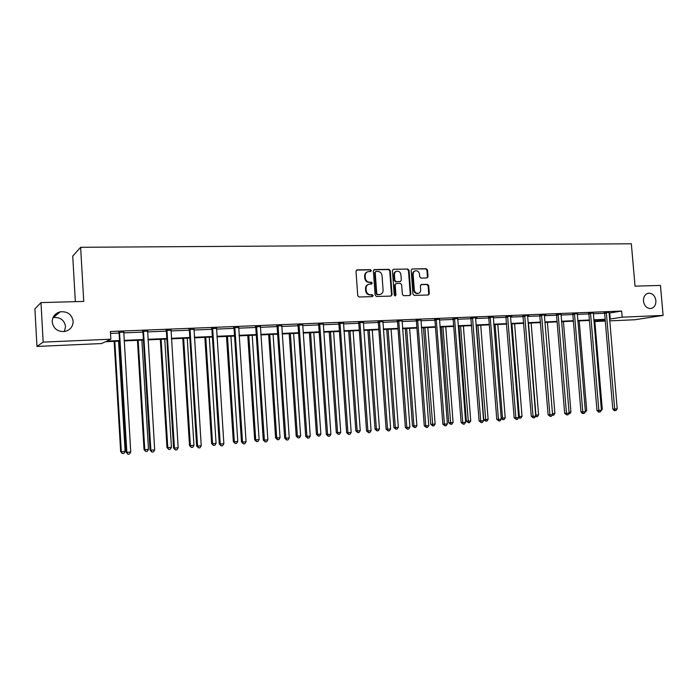 <?xml version="1.0" encoding="UTF-8"?>
<svg xmlns="http://www.w3.org/2000/svg" width="698" height="698" viewBox="0 0 698 698"><rect width="100%" height="100%" fill="white"/><g stroke="black" fill="none" stroke-linecap="round" stroke-linejoin="round"><path stroke-width="1.05" d="M643.469 301.065C644.333 305.96 646.758 308.455 650.754 308.542C654.262 307.731 655.972 305.096 655.902 300.629C655.029 295.708 652.578 293.221 648.564 293.16C645.1 293.998 643.399 296.624 643.469 301.065M52.193 321.987C53.458 328.732 57.646 331.908 64.757 331.489C70.219 330.084 73.02 326.664 73.142 321.246C71.824 314.37 67.532 311.229 60.272 311.805C55.002 313.297 52.306 316.691 52.193 321.987M64.364 331.55L65.551 326.524C64.295 319.989 60.203 317.005 53.284 317.573L52.961 317.642M371.327 270.597L370.394 269.672L357.149 269.899L355.989 271.269L357.751 295.682L359.104 296.999L372.357 296.615L373.151 295.647L372.217 294.722L370.516 294.774C368.082 294.582 366.651 293.177 366.214 290.56L366.075 288.527C366.075 286.171 367.122 284.714 369.207 284.165L371.554 284.06L372.243 283.109L371.301 282.184L369.6 282.228C367.174 282.018 365.743 280.613 365.307 277.996L365.159 275.972C365.159 273.642 366.18 272.203 368.239 271.644L370.655 271.539L371.327 270.597M370.481 271.557L370.778 270.789L369.844 269.864L356.521 270.091M372.252 296.615L372.601 295.804L370.516 294.774M371.362 284.077L371.685 283.292L369.6 282.228M426.949 277.961L428.031 276.626L427.525 270.004L426.251 268.713L412.082 268.966L411.157 270.292L412.946 294.102L414.237 295.394L428.371 294.975L429.322 293.64L428.712 285.622L427.429 284.339L421.322 284.496L420.379 285.831L420.676 289.818C420.685 291.781 419.83 292.977 418.119 293.404C416.008 293.448 414.734 292.314 414.315 289.984L413.137 274.323C413.129 272.403 413.958 271.225 415.615 270.78C417.762 270.693 419.062 271.836 419.498 274.201L419.699 276.801L420.981 278.092L426.949 277.961M119.55 341.121L105.415 341.741L101.533 343.556L36.968 346.435L34.9 308.865L40.99 302.609L83.743 301.423L80.628 247.293L631.35 243.794L635.032 286.145L660.456 285.438L663.1 315.417L634.805 319.754L609.686 320.871M40.99 302.609L43.171 342.116L110.851 339.202L106.742 341.121L119.515 340.563M609.022 313.088L621.656 311.055L110.397 331.498L110.851 339.202M621.656 311.055L622.18 317.18L663.1 315.417M390.295 270.658L388.978 269.349L374.503 269.594L373.369 270.964L375.14 295.184L376.475 296.493L390.95 296.074L392.075 294.696L390.295 270.658L389.728 270.85L388.411 269.541L373.892 269.794M393.541 269.271L407.772 269.027L409.063 270.327L410.852 294.163L409.883 295.516L403.68 295.699L402.38 294.408L401.655 284.697L400.347 283.397L396.141 283.501L395.181 284.854L395.932 294.992L395.251 295.943L394.23 295.036L392.424 270.623L393.367 269.288L407.772 269.027M36.968 346.435L43.171 342.116M80.628 247.293L72.74 256.105L75.34 301.658M605.297 321.071L594.905 321.534L605.192 319.893M594.792 320.216L594.905 321.534M609.537 319.117L622.18 317.18M124.087 340.362L143.395 339.516M147.959 339.315L166.822 338.495M171.385 338.294L189.812 337.483M194.367 337.291L212.367 336.497M216.93 336.296L234.511 335.529M239.065 335.328L256.253 334.578M260.808 334.377L277.603 333.644M282.149 333.443L298.57 332.728M303.106 332.527L319.161 331.829M323.698 331.629L339.394 330.939M343.922 330.739L359.269 330.067M363.798 329.875L378.805 329.212M383.324 329.02L398.008 328.374M402.519 328.182L416.881 327.545M421.383 327.353L435.439 326.734M439.932 326.542L453.683 325.94M458.167 325.739L471.63 325.155M476.106 324.954L489.281 324.378M493.748 324.186L506.643 323.619M511.093 323.427L523.718 322.877M528.168 322.677L540.531 322.136M544.964 321.944L557.065 321.412M561.497 321.22L573.346 320.705M577.761 320.513L589.365 319.998M593.771 319.806L605.14 319.309M605.183 319.763L593.815 320.26M589.409 320.452L577.796 320.967M573.381 321.159L561.532 321.682M557.109 321.874L544.998 322.406M540.566 322.607L528.203 323.148M523.762 323.34L511.137 323.898M506.678 324.09L493.783 324.657M489.315 324.858L476.141 325.434M471.665 325.634L458.211 326.228M453.726 326.42L439.967 327.03M435.473 327.222L421.418 327.842M416.924 328.043L402.554 328.671M398.043 328.871L383.359 329.517M378.848 329.718L363.833 330.381M359.313 330.573L343.957 331.253M339.429 331.454L323.732 332.143M319.195 332.344L303.15 333.051M298.604 333.243L282.184 333.967M277.638 334.168L260.843 334.909M256.288 335.11L239.1 335.86M234.545 336.061L216.965 336.837M212.401 337.038L194.402 337.832M189.839 338.033L171.42 338.844M166.857 339.045L147.993 339.874M143.43 340.074L124.122 340.921M609.72 313.062L610.235 319.091M110.502 333.408L119.07 333.059M123.642 332.867L142.942 332.082M147.514 331.899L166.368 331.131M170.931 330.948L189.35 330.189M193.913 330.006L211.904 329.273M216.459 329.09L234.039 328.374M238.603 328.182L255.782 327.484M260.337 327.301L277.123 326.612M281.669 326.428L298.09 325.765M302.627 325.573L318.681 324.919M323.218 324.736L338.905 324.099M343.442 323.916L358.781 323.287M363.309 323.104L378.316 322.493M382.836 322.31L397.511 321.708M402.022 321.525L416.383 320.94M420.885 320.757L434.941 320.181M439.435 319.998L453.185 319.44M457.67 319.256L471.124 318.707M475.6 318.524L488.775 317.991M493.242 317.808L506.129 317.285M510.587 317.101L523.212 316.587M527.662 316.403L540.016 315.906M544.457 315.723L556.559 315.226M560.983 315.051L572.831 314.562M577.246 314.388L588.859 313.908M593.256 313.734L604.625 313.271M604.451 312.695L609.049 312.416M588.676 313.332L593.283 313.062M572.648 313.978L577.272 313.707M556.367 314.641L561.009 314.37M539.833 315.313L545.723 314.824L544.44 315.531L552.554 414.568L549.876 414.804L541.569 314.99M523.02 315.985L528.944 315.496L527.644 316.211L535.732 416.06L533.019 416.296L524.73 315.671M505.937 316.683L511.896 316.185L510.578 316.909L518.64 417.579L515.874 417.823L507.612 316.36M488.583 317.381L493.268 317.136M470.932 318.096L476.961 317.599L475.582 318.332L483.601 420.685L480.739 420.938L472.529 317.773M452.985 318.82L457.687 318.593M434.741 319.562L439.452 319.344M416.183 320.312L420.903 320.103M397.31 321.071L402.039 320.879M378.107 321.857L382.853 321.665M358.571 322.642L363.326 322.45M338.696 323.444L343.46 323.253M318.463 324.265L323.235 324.073M297.872 325.102L302.653 324.902M276.905 325.949L281.704 325.757M255.555 326.812L260.363 326.62M233.813 327.694L238.629 327.493M211.668 328.584L216.493 328.392M189.114 329.5L193.948 329.308M166.124 330.433L170.966 330.233M142.706 331.376L147.548 331.184M118.826 332.344L123.677 332.143M367.427 271.888C365.534 272.543 364.592 273.965 364.609 276.155L365.159 275.972M369.05 282.402C366.625 282.201 365.194 280.788 364.757 278.179L364.609 276.155M368.448 284.383C366.485 285.011 365.508 286.45 365.525 288.702L366.075 288.527M369.957 294.94C367.532 294.748 366.101 293.343 365.673 290.726L365.525 288.702M390.924 296.074L391.499 294.861L389.728 270.85M375.995 271.452L375.201 272.412L376.754 293.649L377.688 294.573L379.939 294.477C382.042 293.945 383.097 292.488 383.097 290.115L382.033 275.64C381.605 273.04 380.192 271.635 377.784 271.417L375.995 271.452M375.655 271.539L375.201 272.412M380.096 294.451L377.129 294.731L376.196 293.814L374.651 272.604M409.691 295.524L410.258 294.329L408.478 270.519L407.187 269.219M395.871 283.589L394.606 285.028L395.356 295.149L395.932 294.992M395.033 295.943L395.356 295.149M400.905 274.628C400.46 272.246 399.143 271.094 396.944 271.182C395.269 271.635 394.431 272.831 394.431 274.759L394.841 280.317L396.159 281.626L400.364 281.521L401.315 280.177L400.905 274.628M396.272 271.391C394.649 271.88 393.846 273.066 393.855 274.942L394.431 274.759M400.05 281.617L395.583 281.8L394.265 280.5L393.855 274.942M414.961 270.981C413.338 271.452 412.535 272.621 412.544 274.506L413.137 274.323M418.128 293.404L417.517 293.57C415.415 293.614 414.141 292.471 413.722 290.15L412.544 274.506M428.153 294.984L428.712 293.797L428.101 285.787L426.827 284.505L420.911 284.653M426.906 277.97L427.42 276.809L426.923 270.196L425.64 268.904L412.256 268.948M114.14 341.357L120.658 451.667L121.321 451.737L125.117 451.405L118.581 341.165M114.804 341.331L121.321 451.737L122.377 453.56L120.658 451.667M125.117 451.405L123.886 453.421L122.377 453.56M119.759 332.798L119.079 333.121L126.146 452.26L126.853 452.339L119.506 332.012M130.735 451.99L129.47 454.066L127.926 454.206L126.853 452.339L130.735 451.99L123.782 331.847M119.079 333.121L118.686 332.047M127.926 454.206L126.146 452.26M137.445 340.336L144.032 449.599L144.774 449.669L148.491 449.338L141.886 340.144M138.178 340.301L144.774 449.669L145.786 451.475L144.032 449.599M148.491 449.338L147.269 451.344L145.786 451.475M160.322 339.333L166.979 447.575L167.79 447.636L171.438 447.313L164.763 339.132M161.125 339.298L167.79 447.636L168.759 449.425L166.979 447.575M171.438 447.313L170.216 449.303L168.759 449.425M143.701 331.82L142.95 332.152L150.096 450.14L150.881 450.21L143.456 331.053M154.686 449.87L153.429 451.929L151.911 452.06L150.881 450.21L154.686 449.87L147.644 330.878M142.95 332.152L142.567 331.088M151.911 452.06L150.096 450.14M167.188 330.869L166.368 331.192L173.593 448.055L174.448 448.116L166.953 330.102M178.182 447.784L176.926 449.826L175.434 449.957L174.448 448.116L178.182 447.784L171.062 329.936M166.368 331.192L165.993 330.145M175.434 449.957L173.593 448.055M182.789 338.338L189.507 445.586L190.38 445.638L193.965 445.324L187.221 338.146M183.644 338.303L190.38 445.638L191.313 447.418L189.507 445.586M193.965 445.324L192.744 447.296L191.313 447.418M190.24 329.936L189.35 330.259L196.653 446.013L197.569 446.066L190.004 329.168M201.233 445.734L199.977 447.758L198.52 447.889L197.569 446.066L201.233 445.734L194.035 329.011M189.35 330.259L188.975 329.212M198.52 447.889L196.653 446.013M204.837 337.37L211.625 443.64L212.558 443.684L216.075 443.37L209.269 337.178M205.762 337.335L212.558 443.684L213.457 445.446L211.625 443.64M216.075 443.37L214.862 445.324L213.457 445.446M212.864 329.011L211.904 329.334L219.277 444.007L220.263 444.05L212.628 328.261M223.857 443.727L222.601 445.734L221.17 445.865L220.263 444.05L223.857 443.727L216.589 328.104M211.904 329.334L211.538 328.304M221.17 445.865L219.277 444.007M226.492 336.419L233.341 441.721L234.336 441.755L237.791 441.459L230.925 336.227M227.478 336.375L234.336 441.755L235.191 443.509L233.341 441.721M237.791 441.459L236.578 443.387L235.191 443.509M235.069 328.112L234.048 328.435L241.482 442.035L242.529 442.078L234.833 327.362M246.062 441.764L244.806 443.745L243.401 443.876L242.529 442.078L246.062 441.764L238.725 327.205M234.048 328.435L233.682 327.414M243.401 443.876L241.482 442.035M247.773 335.485L254.674 439.836L255.721 439.871L259.115 439.574L252.196 335.284M248.811 335.441L255.721 439.871L256.55 441.607L254.674 439.836M259.115 439.574L257.902 441.494L256.55 441.607M256.864 327.222L255.782 327.545L263.277 440.098L264.385 440.133L256.628 326.481M267.858 439.827L266.61 441.79L265.223 441.921L264.385 440.133L267.858 439.827L260.45 326.332M255.782 327.545L255.424 326.533M265.223 441.921L263.277 440.098M268.669 334.56L275.623 437.986L276.731 438.012L280.064 437.725L273.084 334.368M269.76 334.517L276.731 438.012L277.516 439.74L275.623 437.986M280.064 437.725L278.851 439.627L277.516 439.74M278.266 326.35L277.132 326.681L284.679 438.204L285.848 438.231L278.04 325.617M289.251 437.925L288.004 439.88L286.642 440.002L285.848 438.231L289.251 437.925L281.783 325.469M277.132 326.681L276.774 325.669M286.642 440.002L284.679 438.204M289.199 333.661L296.205 436.171L297.365 436.198L300.637 435.91L293.614 333.469M290.351 333.609L297.365 436.198L298.125 437.908L296.205 436.171M300.637 435.91L299.433 437.794L298.125 437.908M299.285 325.495L298.09 325.826L305.698 436.337L306.919 436.363L299.058 324.771M310.261 436.067L309.022 437.995L307.687 438.117L306.919 436.363L310.261 436.067L302.74 324.622M298.09 325.826L297.741 324.823M307.687 438.117L305.698 436.337M309.371 332.772L316.43 434.392L317.642 434.4L320.862 434.121L313.786 332.58M310.575 332.719L317.642 434.4L318.367 436.102L316.43 434.392M320.862 434.121L319.649 435.988L318.367 436.102M329.203 331.899L336.305 432.638L337.57 432.647L340.729 432.367L333.609 331.707M330.459 331.847L337.57 432.647L338.26 434.331L336.305 432.638M340.729 432.367L339.525 434.217L338.26 434.331M348.695 331.044L355.84 430.91L357.149 430.919L360.255 430.64L353.101 330.852M349.995 330.983L357.149 430.919L357.812 432.594L355.84 430.91M360.255 430.64L359.06 432.481L357.812 432.594M367.863 330.198L375.044 429.218L376.397 429.218L379.45 428.947L372.252 330.006M369.207 330.145L376.397 429.218L377.033 430.875L375.044 429.218M379.45 428.947L378.255 430.771L377.033 430.875M386.709 329.369L393.925 427.551L395.321 427.542L398.331 427.281L391.089 329.177M388.097 329.308L395.321 427.542L395.932 429.2L393.925 427.551M398.331 427.281L397.136 429.087L395.932 429.2M405.233 328.557L412.492 425.911L413.931 425.902L416.889 425.64L409.613 328.365M406.664 328.496L413.931 425.902L414.516 427.542L412.492 425.911M416.889 425.64L415.694 427.438L414.516 427.542M423.459 327.755L430.753 424.305L432.236 424.288L435.133 424.026L427.83 327.563M424.934 327.694L432.786 425.911L430.753 424.305M435.133 424.026L433.947 425.815L432.786 425.911M441.389 326.969L448.709 422.718L450.227 422.7L453.089 422.447L445.752 326.777M442.898 326.9L450.76 424.314L448.709 422.718M453.089 422.447L451.903 424.209L450.76 424.314M459.031 326.193L466.377 421.156L467.939 421.138L470.749 420.885L463.385 326.001M460.575 326.123L468.437 422.735L466.377 421.156M470.749 420.885L469.562 422.639L468.437 422.735M476.385 325.425L483.758 419.62L485.354 419.594L488.12 419.35L480.73 325.233M477.964 325.355L485.834 421.191L483.758 419.62M488.12 419.35L486.942 421.095L485.834 421.191M319.928 324.657L318.681 324.98L326.341 434.505L327.615 434.522L319.701 323.942M330.896 434.235L329.657 436.145L328.348 436.267L327.615 434.522L330.896 434.235L323.322 323.793M318.681 324.98L318.34 323.994M328.348 436.267L326.341 434.505M340.205 323.837L338.914 324.16L346.618 432.708L347.944 432.716L339.987 323.122M351.173 432.437L349.934 434.331L348.642 434.453L347.944 432.716L351.173 432.437L343.538 322.982M338.914 324.16L338.574 323.183M348.642 434.453L346.618 432.708M360.133 323.026L358.789 323.349L366.546 430.945L367.916 430.945L359.915 322.319M371.083 430.666L369.853 432.551L368.588 432.664L367.916 430.945L371.083 430.666L363.405 322.179M358.789 323.349L358.458 322.389M368.588 432.664L366.546 430.945M379.712 322.232L378.325 322.555L386.116 429.209L387.538 429.209L379.494 321.525M390.653 428.93L389.423 430.797L388.175 430.91L387.538 429.209L390.653 428.93L382.932 321.385M378.325 322.555L377.993 321.612M388.175 430.91L386.116 429.209M398.951 321.446L397.52 321.769L405.355 427.499L406.821 427.499L398.741 320.748M409.883 427.228L408.653 429.078L407.431 429.191L406.821 427.499L409.883 427.228L402.118 320.618M397.52 321.769L397.206 320.844M407.431 429.191L405.355 427.499M417.866 320.679L416.392 321.001L424.271 425.824L425.78 425.815L417.657 319.989M428.781 425.544L427.56 427.385L426.356 427.49L425.78 425.815L428.781 425.544L420.981 319.85M416.392 321.001L416.087 320.094M426.356 427.49L424.271 425.824M436.468 319.92L434.941 320.242L442.855 424.175L444.408 424.157L436.259 319.239M447.366 423.895L446.144 425.719L444.966 425.824L444.408 424.157L447.366 423.895L439.522 319.108M434.941 320.242L434.645 319.352M444.966 425.824L442.855 424.175M454.756 319.178L453.185 319.501L461.134 422.56L462.73 422.534L454.546 318.497M465.636 422.281L464.414 424.087L463.254 424.192L462.73 422.534L465.636 422.281L457.748 318.367M453.185 319.501L452.897 318.628M463.254 424.192L461.134 422.56M483.601 420.685L482.379 422.482L481.245 422.578L480.739 420.938L479.107 420.964L470.845 317.904M481.245 422.578L479.107 420.964M490.415 317.73L488.775 318.044L496.784 419.393L498.451 419.367L490.214 317.058M501.269 419.114L500.056 420.894L498.93 420.999L498.451 419.367L501.269 419.114L493.32 316.936M488.775 318.044L488.495 317.197M498.93 420.999L496.784 419.393M495.083 324.605L502.49 418.085L505.212 417.84L497.796 324.483M501.181 418.111L502.49 418.085L502.953 419.664L501.216 418.503M505.212 417.84L504.035 419.568L502.953 419.664M518.64 417.579L517.436 419.341L516.328 419.437L515.874 417.823L514.173 417.858L505.867 316.508M516.328 419.437L514.173 417.858M511.922 323.863L519.356 416.593L522.034 416.357L514.592 323.75M518.562 416.61L519.356 416.593L519.792 418.163L518.605 417.622M522.034 416.357L520.865 418.067L519.792 418.163M535.732 416.06L534.528 417.805L533.447 417.91L533.019 416.296L531.274 416.34L522.95 315.819M533.447 417.91L531.274 416.34M528.499 323.13L535.959 415.127L538.594 414.9L531.134 323.017M535.663 415.136L536.369 416.689L535.462 416.462M538.594 414.9L537.425 416.593L536.369 416.689M552.554 414.568L551.35 416.305L550.286 416.401L549.876 414.804L548.105 414.848L539.763 315.147M550.286 416.401L548.105 414.848M552.484 413.67L554.893 413.46L547.407 322.301M554.893 413.46L553.723 415.144L552.083 415.249M552.685 415.24L552.528 414.603M558.339 314.964L556.559 315.287L564.665 413.373L566.471 413.329L558.147 314.318M569.106 413.094L567.902 414.821L566.855 414.917L566.471 413.329L569.106 413.094L561.052 314.205M556.559 315.287L556.306 314.484M566.855 414.917L564.665 413.373M569.027 412.204L570.929 412.038L563.434 321.595M570.929 412.038L569.769 413.713L568.608 413.809M574.646 314.301L572.84 314.615L580.963 411.933L582.795 411.881L574.454 313.664M585.386 411.654L584.191 413.364L583.162 413.46L582.795 411.881L585.386 411.654L577.316 313.55M572.84 314.615L572.587 313.83M583.162 413.46L582.42 413.478L580.963 411.933M585.317 410.773L586.73 410.642L579.209 320.906M586.73 410.642L584.889 412.37M590.691 313.646L588.859 313.969L596.999 410.511L598.867 410.459L590.508 313.018M601.414 410.232L600.228 411.925L599.207 412.021L598.867 410.459L601.414 410.232L593.326 312.905M588.859 313.969L588.615 313.193M599.207 412.021L598.456 412.038L596.999 410.511M601.344 409.351L602.287 409.272L594.748 320.216M602.287 409.272L600.917 410.939M606.501 313.009L604.634 313.323L612.792 409.107L614.685 409.054L606.309 312.381M617.198 408.827L616.011 410.511L615.008 410.607L614.685 409.054L617.198 408.827L609.084 312.268M604.634 313.323L604.389 312.556M615.008 410.607L614.249 410.625L612.792 409.107M369.844 269.864L370.394 269.672M371.668 294.888L372.217 294.722M370.751 282.367L371.301 282.184M364.757 278.179L365.307 277.996M365.673 290.726L366.214 290.56M356.608 270.091L357.149 269.899M391.499 294.861L392.075 294.696M373.945 269.794L374.503 269.594M388.411 269.541L388.978 269.349M376.196 293.814L376.754 293.649M377.129 294.731L377.688 294.573M378.918 294.687L379.476 294.521M408.478 270.519L409.063 270.327M410.258 294.329L410.852 294.163M394.606 285.028L395.181 284.854M394.265 280.5L394.841 280.317M395.583 281.8L396.159 281.626M399.631 281.713L400.207 281.53M413.722 290.15L414.315 289.984M420.955 284.627L421.461 284.479M426.827 284.505L427.429 284.339M428.101 285.787L428.712 285.622M428.712 293.797L429.322 293.64M425.64 268.904L426.251 268.713M426.923 270.196L427.525 270.004M427.42 276.809L428.031 276.626M119.611 332.239L118.93 332.562M143.561 331.271L142.802 331.594M167.049 330.32L166.229 330.643M190.1 329.386L189.21 329.709M212.724 328.47L211.773 328.802M234.929 327.571L233.909 327.903M256.724 326.69L255.651 327.022M278.127 325.826L276.993 326.149M299.145 324.98L297.959 325.303M319.797 324.142L318.55 324.465M340.074 323.322L338.783 323.645M360.002 322.52L358.659 322.842M379.581 321.726L378.194 322.048M398.828 320.949L397.398 321.272M417.744 320.181L416.27 320.504M436.346 319.431L434.819 319.754M454.634 318.689L453.072 319.012M472.729 318.445L471.133 318.768M472.616 317.965L471.01 318.288M490.301 317.25L488.661 317.573M507.812 317.023L506.137 317.337M507.69 316.543L506.024 316.866M524.931 316.325L523.221 316.639M524.809 315.854L523.099 316.168M541.761 315.636L540.025 315.958M541.648 315.173L539.903 315.487M558.217 314.501L556.446 314.824M574.533 313.838L572.726 314.161M590.587 313.193L588.746 313.507M606.388 312.556L604.52 312.87M379.38 294.643L379.939 294.477M399.788 281.695L400.364 281.521M417.517 293.57L418.119 293.404M53.284 317.573L60.272 311.805M647.988 293.273L648.564 293.16"/></g></svg>
